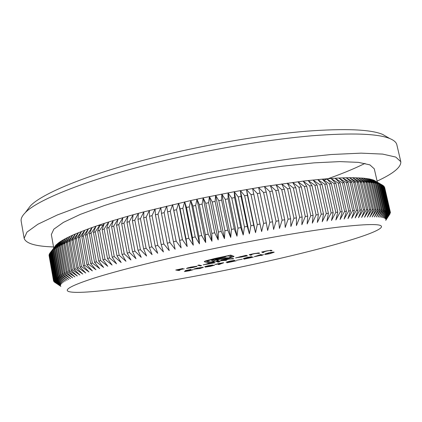 <?xml version="1.0" encoding="UTF-8"?>
<svg xmlns="http://www.w3.org/2000/svg" width="422" height="422" viewBox="0 0 422 422"><rect width="100%" height="100%" fill="white"/><g stroke="black" fill="none" stroke-linecap="round" stroke-linejoin="round"><path stroke-width="0.63" d="M364.766 209.713L358.536 182.225L352.634 177.709L363.353 178.158L369.403 178.965L373.771 180.141L382.712 185.284L373.771 180.141L380.633 184.351L372.499 179.709L378.671 183.781L371.043 179.318L377.785 183.575L377.068 183.428L369.403 178.965L376.071 183.248L375.269 183.122L367.578 178.654L374.161 182.969L373.27 182.858L365.558 178.385L372.051 182.726L371.075 182.636L363.353 178.158L369.746 182.531L368.686 182.462L360.958 177.978L367.245 182.383L366.096 182.336L358.373 177.841L364.539 182.283L363.305 182.251L355.598 177.752L361.638 182.23L360.314 182.22L352.634 177.709L349.479 177.715L355.24 182.272L353.747 182.309L346.146 177.773L351.748 182.367L350.17 182.425L342.622 177.873L338.919 178.031L344.183 182.715L342.442 182.821L335.031 178.237L330.975 178.49L335.865 183.275L333.966 183.422L326.744 178.801L322.339 179.16L326.823 184.045L324.771 184.245L317.777 179.577L322.044 184.514L319.918 184.73L313.055 180.041L317.096 185.031L314.902 185.274L308.181 180.558L303.16 181.122L306.731 186.234L304.399 186.524L297.995 181.745L301.324 186.914L298.934 187.226L292.704 182.415L295.775 187.642L293.327 187.975L287.282 183.132L290.099 188.428L287.593 188.782L281.743 183.902L284.296 189.262L281.743 189.636L276.093 184.725L278.378 190.143L275.777 190.538L270.344 185.59L272.359 191.071L269.716 191.493L264.499 186.503L266.24 192.052L263.56 192.49L258.575 187.463L260.036 193.076L257.32 193.534L252.578 188.465L253.759 194.146L251.016 194.621L246.511 189.51L247.419 195.254L244.644 195.75L240.398 190.596L241.02 196.409L238.23 196.921L234.236 191.72L234.579 197.601L231.773 198.129L228.044 192.88L228.107 198.831L225.29 199.374L221.83 194.078L221.613 200.091L218.791 200.65L215.605 195.312L215.109 201.389L212.287 201.964L209.381 196.573L208.61 202.718L205.788 203.304L211.876 233.382L214.708 232.796L218.19 239.954L218.406 232.042L221.239 231.467L224.457 238.683L224.937 230.723L227.769 230.159L230.723 237.433L231.462 229.426L234.289 228.872L236.974 236.204L237.971 228.16L240.788 227.616L243.199 235.001L244.454 226.92L247.255 226.392L249.391 233.825L250.895 225.712L253.675 225.195L255.537 232.675L257.283 224.536L260.036 224.035L261.624 231.562L263.608 223.391L266.335 222.906L267.648 230.475L269.864 222.288L272.549 221.819L273.593 229.426L276.035 221.223L278.684 220.769L279.459 228.413L282.112 220.194L284.718 219.762L285.225 227.437L288.084 219.208L290.642 218.796L290.885 226.498L293.944 218.264L296.45 217.868L296.434 225.601L299.683 217.367L302.136 216.992L301.862 224.741L305.296 216.512L307.685 216.159L307.163 223.929L310.766 215.705L313.092 215.368L312.322 223.154L316.089 214.946L318.352 214.629L317.344 222.431L321.263 214.234L323.458 213.938L322.213 221.745L326.275 213.569L328.4 213.295L326.929 221.107L331.122 212.952L333.174 212.699L331.481 220.516L335.801 212.387L337.774 212.155L335.87 219.968L340.296 211.865L342.195 211.659L340.09 219.466L344.616 211.401L346.43 211.211L344.13 219.013L348.751 210.979L350.487 210.815L347.992 218.607L352.692 210.61L354.348 210.467L351.674 218.243L356.448 210.293L358.014 210.167L355.171 217.931L360.003 210.019L361.49 209.919L358.484 217.662L363.368 209.797L364.766 209.713L361.601 217.435L366.533 209.623L367.842 209.56L364.534 217.256L369.498 209.491L370.722 209.454L367.277 217.124L372.262 209.412L373.396 209.391L369.825 217.035L374.826 209.381L375.875 209.375L372.183 216.987L377.189 209.391L378.154 209.407L374.351 216.982L379.357 209.444L380.233 209.481L376.329 217.019L381.319 209.544L382.11 209.597L378.112 217.098L383.086 209.681L383.793 209.76L379.71 217.214L384.658 209.866L385.281 209.961L381.119 217.372L386.035 210.087L386.573 210.198L382.343 217.573L387.222 210.351L387.676 210.478L383.382 217.805L388.214 210.652L388.588 210.794L384.242 218.074L389.021 210.995L389.311 211.153L384.917 218.38L389.643 211.369L389.854 211.543L385.423 218.723L390.081 211.775L385.75 219.097L390.339 212.219L385.908 219.503L390.424 212.699L385.724 220.411L389.975 213.896M208.61 202.718L214.708 232.796M212.287 201.964L218.406 232.042M215.109 201.389L221.239 231.467M218.791 200.65L224.937 230.723M221.613 200.091L227.769 230.159M225.29 199.374L231.462 229.426M228.107 198.831L234.289 228.872M231.773 198.129L237.971 228.16M234.579 197.601L240.788 227.616M238.23 196.921L244.454 226.92M241.02 196.409L247.255 226.392M244.644 195.75L250.895 225.712M247.419 195.254L253.675 225.195M251.016 194.621L257.283 224.536M253.759 194.146L260.036 224.035M257.32 193.534L263.608 223.391M260.036 193.076L266.335 222.906M263.56 192.49L269.864 222.288M266.24 192.052L272.549 221.819M269.716 191.493L276.035 221.223M272.359 191.071L278.684 220.769M275.777 190.538L282.112 220.194M278.378 190.143L284.718 219.762M281.743 189.636L288.084 219.208M284.296 189.262L290.642 218.796M287.593 188.782L293.944 218.264M290.099 188.428L296.45 217.868M293.327 187.975L299.683 217.367M295.775 187.642L302.136 216.992M298.934 187.226L305.296 216.512M301.324 186.914L307.685 216.159M350.17 182.425L356.448 210.293M351.748 182.367L358.014 210.167M353.747 182.309L360.003 210.019M355.24 182.272L361.49 209.919M342.442 182.821L348.751 210.979M344.183 182.715L350.487 210.815M358.536 182.225L357.128 182.241L349.479 177.715L342.622 177.873L348.06 182.515L354.348 210.467M348.06 182.515L346.399 182.594L352.692 210.61M360.314 182.22L366.533 209.623M361.638 182.23L367.842 209.56M357.128 182.241L363.368 209.797M363.305 182.251L369.498 209.491M364.539 182.283L370.722 209.454M366.096 182.336L372.262 209.412M367.245 182.383L373.396 209.391M314.902 185.274L321.263 214.234M317.096 185.031L323.458 213.938M319.918 184.73L326.275 213.569M322.044 184.514L328.4 213.295M304.399 186.524L310.766 215.705M306.731 186.234L313.092 215.368M346.399 182.594L338.919 178.031L335.031 178.237L340.116 182.969L338.291 183.095L330.975 178.49L326.744 178.801L331.434 183.633L329.455 183.807L322.339 179.16L308.181 180.558L311.99 185.606L318.352 214.629M311.99 185.606L309.727 185.87L316.089 214.946M333.966 183.422L340.296 211.865M335.865 183.275L342.195 211.659M340.116 182.969L346.43 211.211M338.291 183.095L344.616 211.401M324.771 184.245L331.122 212.952M326.823 184.045L333.174 212.699M331.434 183.633L337.774 212.155M329.455 183.807L335.801 212.387M368.686 182.462L374.826 209.381M369.746 182.531L375.875 209.375M371.075 182.636L377.189 209.391M372.051 182.726L378.154 209.407M373.27 182.858L379.357 209.444M374.161 182.969L380.233 209.481M375.269 183.122L381.319 209.544M376.071 183.248L382.11 209.597M377.068 183.428L383.086 209.681M377.785 183.575L383.793 209.76M378.671 183.781L384.658 209.866M379.304 183.945L385.281 209.961M380.08 184.171L386.035 210.087M380.633 184.351L386.573 210.198M381.298 184.599L387.222 210.351M381.768 184.799L387.676 210.478M382.327 185.068L388.214 210.652M382.712 185.284L388.588 210.794M389.311 211.153L383.165 185.575L389.021 210.995M389.854 211.543L383.825 186.113L389.643 211.369M390.213 211.965L384.3 186.688L390.081 211.775M384.674 187.574L390.339 212.219M54.449 282.112L60.863 286.39L53.974 281.722L60.562 286.016L53.583 281.099L60.425 285.61L53.52 280.619L60.457 285.161L53.631 280.097L60.657 284.681L53.773 279.786L53.921 279.538L61.032 284.159L54.169 279.206L54.396 278.942L61.586 283.605L54.744 278.583L55.055 278.304L62.314 283.009L55.509 277.929L55.899 277.629L63.231 282.376L56.464 277.228L56.938 276.916L64.329 281.711L57.614 276.494L58.167 276.162L65.61 281.005L58.953 275.719L59.597 275.366L67.082 280.261L60.488 274.901L61.222 274.537L68.749 279.48L62.229 274.052L63.042 273.667L70.601 278.662L64.165 273.161L65.067 272.765L72.647 277.813L66.301 272.232L67.293 271.821L74.889 276.927L68.638 271.267L69.72 270.84L77.321 276.004L71.181 270.27L72.347 269.827L79.948 275.049L73.924 269.236L75.179 268.777L82.765 274.057L76.873 268.165L78.212 267.69L85.777 273.034L80.022 267.063L81.446 266.572L88.979 271.984L83.366 265.929L84.88 265.422L92.371 270.898L86.911 264.763L88.509 264.246L95.947 269.785L90.656 263.565L92.339 263.038L99.713 268.645L94.591 262.342L96.358 261.798L103.659 267.474L98.716 261.086L100.563 260.538L107.779 266.282L103.026 259.81L104.957 259.25L112.078 265.063L107.52 258.512L109.525 257.937L116.546 263.824L112.194 257.188L114.272 256.608L121.177 262.563L117.036 255.843L119.194 255.252L125.967 261.287L122.048 254.482L124.274 253.886L130.915 259.989L127.222 253.105L129.517 252.498L136.005 258.681L132.55 251.712L134.903 251.101L141.238 257.357L138.02 250.304L140.442 249.692L146.603 256.022L143.633 248.89L146.107 248.278L152.094 254.677L149.372 247.471L151.904 246.854L157.701 253.327L155.238 246.047L157.817 245.425L163.419 251.971L161.215 244.618L163.841 243.995L169.233 250.615L167.291 243.188L169.96 242.566L175.141 249.26L173.468 241.759L176.174 241.141L181.128 247.904L179.725 240.334L182.462 239.722L187.189 246.553L186.055 238.921L188.819 238.309L193.308 245.208L192.443 237.517L195.233 236.911L199.479 243.879L198.883 236.125L201.695 235.523L205.693 242.555L205.366 234.743L208.188 234.152L211.934 241.247L211.876 233.382M49.131 255.284L53.525 280.83M49.057 255.389L53.52 280.619M49.3 254.482L49.084 255.004L53.562 280.329M49.142 254.703L53.631 280.097M205.788 203.304L203.167 197.865L196.968 199.184L190.807 200.529L189.235 206.859L186.461 207.476L184.683 201.89L182.853 208.283L180.104 208.911L178.617 203.277L176.533 209.729L173.811 210.362L172.609 204.681L170.282 211.19L167.592 211.828L166.674 206.1L164.111 212.662L161.462 213.305L160.824 207.529L158.028 214.144L155.423 214.793L155.059 208.969L152.047 215.637L149.488 216.286L155.238 246.047M152.047 215.637L157.817 245.425M149.488 216.286L149.404 210.414L146.176 217.135L151.904 246.854M146.176 217.135L143.665 217.784L149.372 247.471M309.727 185.87L303.16 181.122L264.499 186.503L234.236 191.72L203.167 197.865L202.122 204.074L199.311 204.67L196.968 199.184L195.66 205.456L192.865 206.063L190.807 200.529L143.849 211.87L140.42 218.633L146.107 248.278M140.42 218.633L137.962 219.287L143.633 248.89M143.665 217.784L143.849 211.87L138.421 213.326L134.797 220.131L140.442 249.692M134.797 220.131L132.397 220.785L138.02 250.304M137.962 219.287L138.421 213.326L133.115 214.777L129.306 221.629L134.903 251.101M129.306 221.629L126.969 222.278L132.55 251.712M132.397 220.785L133.115 214.777L127.94 216.233L123.957 223.122L129.517 252.498M123.957 223.122L121.684 223.771L127.222 253.105M126.969 222.278L127.94 216.233L122.913 217.678L118.761 224.609L124.274 253.886M118.761 224.609L116.556 225.253L122.048 254.482M121.684 223.771L122.913 217.678L118.028 219.123L113.724 226.087L119.194 255.252M113.724 226.087L111.587 226.719L117.036 255.843M116.556 225.253L118.028 219.123L113.296 220.553L108.85 227.548L114.272 256.608M108.85 227.548L106.787 228.181L112.194 257.188M111.587 226.719L113.296 220.553L108.723 221.977L104.144 228.998L109.525 257.937M104.144 228.998L102.161 229.621L107.52 258.512M106.787 228.181L108.723 221.977L104.318 223.38L99.618 230.433L104.957 259.25M99.618 230.433L97.709 231.045L103.026 259.81M102.161 229.621L104.318 223.38L100.083 224.773L95.272 231.847L100.563 260.538M95.272 231.847L93.441 232.453L98.716 261.086M97.709 231.045L100.083 224.773L96.021 226.15L88.435 228.835L83.35 235.961L81.768 236.536L86.911 264.763M83.35 235.961L88.509 264.246M81.768 236.536L84.912 230.148L79.758 237.285L84.88 265.422M79.758 237.285L78.265 237.85L83.366 265.929M93.441 232.453L96.021 226.15L91.105 233.239L96.358 261.798M91.105 233.239L89.358 233.841L94.591 262.342M89.358 233.841L92.138 227.505L87.132 234.611L92.339 263.038M87.132 234.611L85.466 235.202L90.656 263.565M49.643 253.638L49.269 254.297L53.773 279.786M49.4 253.975L53.921 279.538M85.466 235.202L88.435 228.835L75.485 233.93L70.184 241.083L68.95 241.611L72.721 235.133L67.778 237.454L65.589 238.562L60.23 245.704L59.344 246.174L63.601 239.643L61.797 240.688L56.458 247.809L55.746 248.247L60.188 241.7L58.764 242.671L52.94 250.167L57.529 243.61L51.827 251.069L56.479 244.512L49.843 253.211L49.627 253.548L54.169 279.206M49.843 253.211L54.396 278.942M50.176 252.762L54.744 278.583M50.471 252.409L55.055 278.304M50.904 251.934L55.509 277.929M51.284 251.565L55.899 277.629M51.827 251.069L56.464 277.228M52.286 250.684L56.938 276.916M52.94 250.167L57.614 276.494M53.483 249.761L58.167 276.162M55.746 248.247L60.488 274.901M56.458 247.809L61.222 274.537M78.265 237.85L81.583 231.435L76.366 238.578L74.958 239.132L78.439 232.696L73.175 239.849L71.851 240.387L75.485 233.93L72.721 235.133L67.393 242.291L66.243 242.803L70.152 236.309L64.803 243.462L63.743 243.958L67.778 237.454L62.414 244.602L61.443 245.087L65.589 238.562L63.601 239.643L58.247 246.775L57.445 247.229L61.797 240.688L60.188 241.7L54.871 248.806L59.597 275.366M54.871 248.806L54.243 249.223L58.953 275.719M68.95 241.611L73.924 269.236M70.184 241.083L75.179 268.777M67.393 242.291L72.347 269.827M66.243 242.803L71.181 270.27M76.366 238.578L81.446 266.572M74.958 239.132L80.022 267.063M73.175 239.849L78.212 267.69M71.851 240.387L76.873 268.165M59.344 246.174L64.165 273.161M60.23 245.704L65.067 272.765M58.247 246.775L63.042 273.667M57.445 247.229L62.229 274.052M64.803 243.462L69.72 270.84M63.743 243.958L68.638 271.267M62.414 244.602L67.293 271.821M61.443 245.087L66.301 272.232M155.423 214.793L161.215 244.618M158.028 214.144L163.841 243.995M161.462 213.305L167.291 243.188M164.111 212.662L169.96 242.566M167.592 211.828L173.468 241.759M170.282 211.19L176.174 241.141M173.811 210.362L179.725 240.334M176.533 209.729L182.462 239.722M180.104 208.911L186.055 238.921M182.853 208.283L188.819 238.309M186.461 207.476L192.443 237.517M189.235 206.859L195.233 236.911M202.122 204.074L208.188 234.152M199.311 204.67L205.366 234.743M383.165 185.575L382.717 185.305M383.825 186.113L383.503 185.917M54.243 249.223L58.764 242.671L54.929 246.211M251.728 254.951L250.425 255.231L249.254 254.661L254.635 253.501L259.192 252.947L259.725 253.247L254.54 253.622L251.206 254.55L251.728 254.951M264.008 252.335L262.706 252.614L261.693 252.013L267.1 250.842L271.589 250.304L272.037 250.626L270.729 250.905L269.948 250.499L266.989 250.969L263.592 251.913L264.008 252.335M185.126 271.167L185.205 270.634L190.876 269.426L186.397 270.755L193.213 269.684L189.256 270.818L184.372 271.573L191.883 269.901L185.126 271.167M219.393 261.84L218.105 262.115L216.502 261.645L221.439 260.574L228.729 259.024L233.013 258.501L233.762 258.781L228.682 259.134L225.817 260.005L226.567 260.311L221.408 260.685L218.575 261.55L219.393 261.84M212.546 262.648L211.543 262.368L212.852 262.088L215.167 262.742L203.198 264.816L212.546 262.648L212.451 262.173M203.441 267.268L199.949 268.545L193.788 269.115L197.401 268.012L203.441 267.268M223.734 262.727L219.398 264.409L218.311 264.589L221.307 263.539L214.946 264.547L218.781 263.465L223.734 262.727M274.173 252.224L269.943 253.664C266.356 254.355 264.583 254.556 264.615 254.26L268.677 252.847C272.369 252.129 274.2 251.923 274.173 252.224M243.03 266.583C307.332 253.036 371.212 236.135 380.549 228.123C385.481 223.681 371.07 223.396 337.32 227.263C303.186 231.451 248.959 240.973 197.623 252.04C154.552 261.329 116.609 270.987 93.985 278.135C71.925 285.319 63.516 289.793 68.744 291.56C82.965 295.843 168.283 282.471 243.03 266.583M179.941 270.244L178.67 270.513L175.758 270.027L182.779 268.529L177.351 269.8L178.248 269.953L184.224 268.798L178.543 270.006L179.941 270.244M260.838 255.336L254.218 256.745L261.023 254.477L261.957 254.993L263.571 254.651L262.088 255.073L262.394 255.241L261.144 255.505L260.675 254.561M250.795 256.972L243.267 258.565L247.329 257.388L252.045 256.697L246.696 258.475L253.311 257.172L243.895 259.171L250.752 256.766M242.281 259.177L236.753 260.247L242.281 259.177M233.561 260.638L226.065 262.215L230.022 261.07L234.801 260.363L229.673 262.094L236.278 260.791L226.92 262.785L233.524 260.437M208.236 265.707L212.762 265.011L211.253 265.549L214.555 265.164L210.509 266.298L205.176 267.121L207.265 266.398L204.717 266.688L208.236 265.707M187.727 268.207L196.932 266.419L192.643 267.553L186.397 268.471L190.67 267.137L197.079 266.213L187.711 268.112M201.61 265.628L200.334 265.902L197.744 265.311L199.047 265.032L201.61 265.628M245.161 255.69L246.242 255.305L247.461 255.864L235.618 257.921L245.129 255.542M205.108 261.06L214.666 258.538L230.765 255.099L234.046 256.449L229.594 258.079L221.017 260.052L231.224 257.019L228.276 255.864L215.114 258.681L207.033 261.054L210.531 262.073L214.281 261.271L211.475 260.369L216.085 258.797L224.984 256.845L225.512 257.03L218.047 258.66L215.505 259.662L227.342 257.689L216.57 259.989L218.554 260.574L208.231 262.774L204.353 261.745L205.108 261.06M26.955 210.436L30.273 206.047C42.68 192.332 98.257 170.193 172.925 152.964C219.129 142.246 268.492 134.301 306.762 131.173C345.418 128.357 370.68 129.422 382.554 134.375L387.322 137.124M364.998 163.393C353.647 169.043 339.932 174.629 323.859 180.152M103.116 225.184L97.814 225.538M377.099 181.112C393.346 173.611 401.243 167.133 400.8 161.684L396.844 144.767C396.316 142.362 393.979 140.294 389.833 138.569C377.922 133.642 351.969 132.708 311.969 135.768C272.338 139.149 220.943 147.489 172.851 158.603C95.092 176.48 37.621 199.078 25.209 212.751C22.065 215.964 20.725 218.775 21.174 221.197L24.144 238.314C25.863 243.505 35.664 246.379 53.552 246.939M400.8 161.684L395.767 157.074L382.675 154.099L361.116 153.144L331.328 154.51L294.329 158.345C266.62 162.117 237.496 166.98 206.965 172.941C176.533 179.387 147.827 186.287 120.845 193.64L85.291 204.564L57.339 214.951L37.869 224.251L26.976 232.105L24.144 238.314M377.315 182.04L374.288 168.842L369.894 164.87L358.468 162.359L339.789 161.61L314.147 162.85L282.487 166.184C258.855 169.422 234.073 173.579 208.125 178.643L170.103 187.062C145.669 193.144 123.757 199.3 104.366 205.53L80.275 214.408L63.374 222.399L53.842 229.172L51.347 234.542L53.715 247.878M195.66 205.456L201.695 235.523M192.865 206.063L198.883 236.125M178.569 270.011L178.67 270.513M268.84 252.92L265.876 253.991L269.858 253.575L272.955 252.551L268.819 252.815M272.839 252.15L272.907 252.493M260.933 254.492L261.144 255.505M256.534 256.149L260.701 255.263L260.105 254.941L256.497 255.975M260.559 254.598L260.701 255.263M216.238 264.32L222.505 263.012L216.238 264.32M213.843 265.148L213.907 265.464M211.512 265.274L205.978 266.435L209.175 265.944L211.475 265.116M213.268 265.391L206.379 266.836L210.293 266.24L213.237 265.222M194.025 268.925L194.094 269.257M197.696 268.054L195.323 268.993L199.743 268.482L202.396 267.632L197.675 267.954M202.143 267.242L202.201 267.532M187.616 268.128L195.565 266.435L187.568 267.886M200.213 265.301L200.334 265.902M213.748 262.342L213.88 263.012M213.463 262.262L213.595 262.938M213.063 262.785L208.141 263.513L204.512 264.557L209.481 263.866L213.121 262.827L212.925 262.109M217.963 261.413L218.105 262.115M232.343 258.433L232.469 259.055M225.153 259.978L225.279 260.585M186.329 270.397L186.397 270.755M262.542 251.828L262.706 252.614M270.592 250.235L270.729 250.905M250.267 254.445L250.425 255.231M258.285 252.878L258.422 253.527M246 255.357L246.158 256.138M245.815 255.394L245.947 256.043M245.551 255.864L240.751 256.56L236.937 257.657L241.759 256.993L245.583 255.901L245.467 255.468M232.939 255.959L233.15 256.987M232.796 255.901L231.114 256.465M229.531 257.784L229.594 258.079M231.224 257.019L230.903 255.806L231.14 256.945M230.903 255.806L229.679 255.331M208.8 259.926L208.864 260.242M212.667 259.73L214.054 260.147L214.281 261.271M211.633 260.163L211.702 260.516M220.516 257.8L220.574 258.085M217.984 258.354L218.047 258.66M216.322 258.739L216.396 259.108M215.405 258.966L215.505 259.451M216.518 259.715L216.57 259.989M216.539 259.836L214.096 260.358M208.584 261.534L208.009 261.656L208.231 262.774M208.009 261.656L205.419 260.949M204.295 261.471L204.353 261.745M190.807 200.529L199.479 243.879M196.968 199.184L205.693 242.555M184.683 201.89L193.308 245.208M178.617 203.277L187.189 246.553M172.609 204.681L181.128 247.904M252.578 188.465L261.624 231.562M246.511 189.51L255.537 232.675M240.398 190.596L249.391 233.825M234.236 191.72L243.199 235.001M228.044 192.88L236.974 236.204M221.83 194.078L230.723 237.433M215.605 195.312L224.457 238.683M209.381 196.573L218.19 239.954M203.167 197.865L211.934 241.247M222.631 262.779L222.726 263.244M231.652 258.501L231.71 258.776M224.457 260.042L224.515 260.337M270.238 250.278L270.307 250.61M257.853 252.926L257.921 253.253M384.664 187.521L390.392 212.387M373.918 180.199L377.025 182.067M56.126 244.855L51.189 251.654M30.273 206.047L25.209 212.751M382.554 134.375L389.833 138.569M265.791 253.902L265.723 253.575M272.955 252.551L272.87 252.145M195.054 268.872L194.996 268.592M202.396 267.632L202.312 267.231M213.121 262.827L212.978 262.125M245.583 255.901L245.493 255.463M207.033 261.054L206.912 260.458M215.399 259.588L215.283 258.997"/></g></svg>
